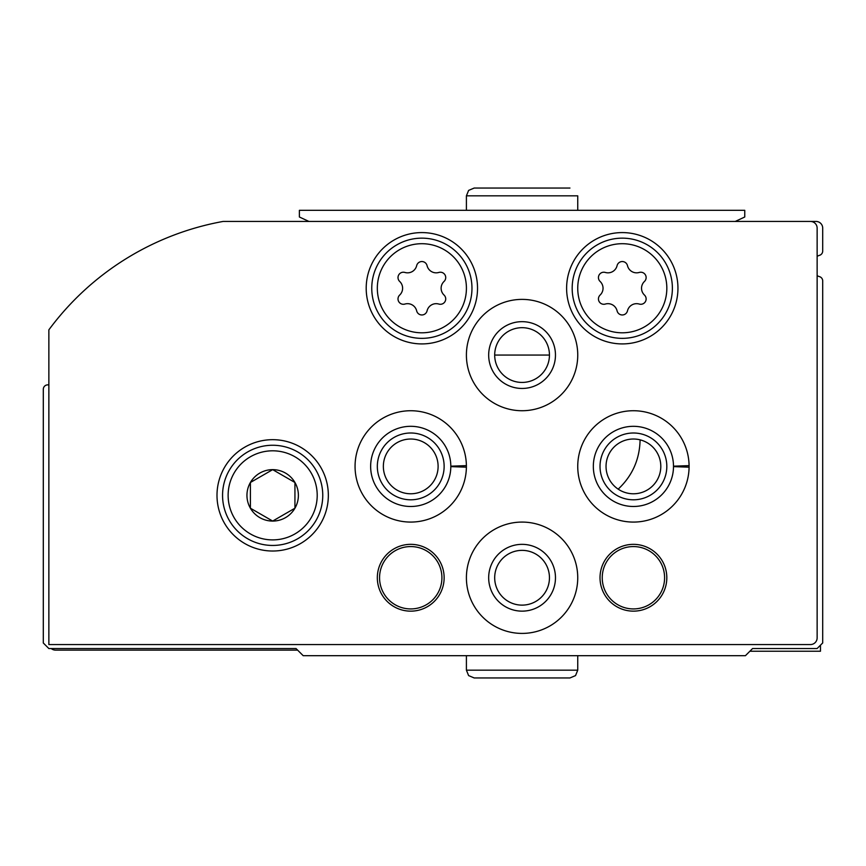 <?xml version="1.0" encoding="UTF-8"?>
<svg xmlns="http://www.w3.org/2000/svg" width="866" height="866" viewBox="0 0 866 866"><rect width="100%" height="100%" fill="white"/><g stroke="black" fill="none" stroke-linecap="round" stroke-linejoin="round"><path stroke-width="1.3" d="M817.136 275.626A11.139 11.139 0 0 0 819.517 276.655A4.449 4.449 0 0 1 822.7 280.92L822.7 642.951L817.093 648.558L752.554 648.558L745.431 655.681L303.176 655.681L296.053 648.558L48.864 648.558L43.3 642.994L43.3 389.31A4.449 4.449 0 0 1 48.864 385.002M752.911 221.447L816.021 221.447A6.679 6.679 0 0 1 822.7 228.126L822.7 251.043A4.449 4.449 0 0 1 819.517 255.318A11.139 11.139 0 0 0 817.136 256.347M297.612 650.117L55.543 650.117A6.679 6.679 0 0 1 51.256 648.558M618.183 489.149C632.375 475.78 639.682 459.348 640.093 439.852M749.88 651.232L820.47 651.232L820.47 645.17M294.938 508.212L272.671 521.061L250.393 508.212L250.393 482.492L272.671 469.643L294.938 482.492L294.938 508.212L272.671 521.061L250.393 508.212L250.393 482.492L272.671 469.643L294.938 482.492A25.72 25.72 0 0 1 279.328 520.195A25.72 25.72 0 0 1 246.951 495.352A25.72 25.72 0 0 1 294.938 482.492L294.938 508.212M817.136 228.126L817.136 637.874A6.679 6.679 0 0 1 810.457 644.553L48.864 644.553L48.864 329.838A278.354 278.354 0 0 1 223.071 221.447L810.457 221.447A6.679 6.679 0 0 1 817.136 228.126M216.998 495.352A55.673 55.673 0 0 1 300.502 447.137A55.673 55.673 0 0 1 300.502 543.567A55.673 55.673 0 0 1 216.998 495.352M600.019 577.741A33.406 33.406 0 0 1 650.117 548.817A33.406 33.406 0 0 1 650.117 606.676A33.406 33.406 0 0 1 600.019 577.741M466.406 577.741A55.673 55.673 0 0 1 549.91 529.537A55.673 55.673 0 0 1 549.91 625.956A55.673 55.673 0 0 1 466.406 577.741M377.327 577.741A33.406 33.406 0 0 1 427.436 548.817A33.406 33.406 0 0 1 427.436 606.676A33.406 33.406 0 0 1 377.327 577.741M466.395 465.637A55.673 55.673 0 0 0 382.675 418.321A55.673 55.673 0 0 0 382.675 514.491A55.673 55.673 0 0 0 466.395 467.175A55.673 55.673 0 0 1 382.675 514.491A55.673 55.673 0 0 1 382.675 418.321A55.673 55.673 0 0 1 466.395 467.175L450.818 466.622A40.085 40.085 0 0 1 390.62 501.078A40.085 40.085 0 0 1 390.62 431.723A40.085 40.085 0 0 1 450.818 466.179L466.395 465.637L450.818 466.179A40.085 40.085 0 0 0 390.62 431.723A40.085 40.085 0 0 0 390.62 501.078A40.085 40.085 0 0 0 450.818 466.622M689.087 465.637A55.673 55.673 0 0 0 605.356 418.321A55.673 55.673 0 0 0 605.356 514.491A55.673 55.673 0 0 0 689.087 467.175A55.673 55.673 0 0 1 605.356 514.491A55.673 55.673 0 0 1 605.356 418.321A55.673 55.673 0 0 1 689.087 467.175L673.499 466.622A40.085 40.085 0 0 1 613.312 501.078A40.085 40.085 0 0 1 613.312 431.723A40.085 40.085 0 0 1 673.499 466.179L689.087 465.637L673.499 466.179A40.085 40.085 0 0 0 613.312 431.723A40.085 40.085 0 0 0 613.312 501.078A40.085 40.085 0 0 0 673.499 466.622M466.406 355.06A55.673 55.673 0 0 1 549.91 306.845A55.673 55.673 0 0 1 549.91 403.275A55.673 55.673 0 0 1 466.406 355.06M566.613 288.259A55.673 55.673 0 0 1 650.117 240.044A55.673 55.673 0 0 1 650.117 336.463A55.673 55.673 0 0 1 566.613 288.259M366.199 288.259A55.673 55.673 0 0 1 449.703 240.044A55.673 55.673 0 0 1 449.703 336.463A55.673 55.673 0 0 1 366.199 288.259M371.763 288.259A50.109 50.109 0 0 1 446.921 244.861A50.109 50.109 0 0 1 446.921 331.646A50.109 50.109 0 0 1 371.763 288.259A50.109 50.109 0 0 1 446.921 244.861A50.109 50.109 0 0 1 446.921 331.646A50.109 50.109 0 0 1 371.763 288.259M399.681 295.057A9.353 9.353 0 0 0 399.681 281.45A5.348 5.348 0 0 1 404.887 272.444A9.353 9.353 0 0 0 416.665 265.646A5.348 5.348 0 0 1 427.068 265.646A9.353 9.353 0 0 0 438.845 272.444A5.348 5.348 0 0 1 444.052 281.45A9.353 9.353 0 0 0 444.052 295.057A5.348 5.348 0 0 1 438.845 304.063A9.353 9.353 0 0 0 427.068 310.862A5.348 5.348 0 0 1 416.665 310.862A9.353 9.353 0 0 0 404.887 304.063A5.348 5.348 0 0 1 399.681 295.057M572.177 288.259A50.109 50.109 0 0 1 647.335 244.861A50.109 50.109 0 0 1 647.335 331.646A50.109 50.109 0 0 1 572.177 288.259A50.109 50.109 0 0 1 647.335 244.861A50.109 50.109 0 0 1 647.335 331.646A50.109 50.109 0 0 1 572.177 288.259M600.106 295.057A9.353 9.353 0 0 0 600.106 281.45A5.348 5.348 0 0 1 605.302 272.444A9.353 9.353 0 0 0 617.079 265.646A5.348 5.348 0 0 1 627.482 265.646A9.353 9.353 0 0 0 639.26 272.444A5.348 5.348 0 0 1 644.466 281.45A9.353 9.353 0 0 0 644.466 295.057A5.348 5.348 0 0 1 639.26 304.063A9.353 9.353 0 0 0 627.482 310.862A5.348 5.348 0 0 1 617.079 310.862A9.353 9.353 0 0 0 605.302 304.063A5.348 5.348 0 0 1 600.106 295.057M488.673 355.06A33.406 33.406 0 0 1 538.771 326.136A33.406 33.406 0 0 1 538.771 383.984A33.406 33.406 0 0 1 488.673 355.06M494.692 355.06A27.376 27.376 0 0 1 535.762 331.353A27.376 27.376 0 0 1 535.762 378.767A27.376 27.376 0 0 1 494.692 355.06L549.455 355.06M600.019 466.406A33.406 33.406 0 0 1 650.117 437.471A33.406 33.406 0 0 1 650.117 495.33A33.406 33.406 0 0 1 600.019 466.406M606.038 466.406A27.376 27.376 0 0 1 647.108 442.688A27.376 27.376 0 0 1 647.108 490.113A27.376 27.376 0 0 1 606.038 466.406M377.327 466.406A33.406 33.406 0 0 1 427.436 437.471A33.406 33.406 0 0 1 427.436 495.33A33.406 33.406 0 0 1 377.327 466.406M383.357 466.406A27.376 27.376 0 0 1 424.416 442.688A27.376 27.376 0 0 1 424.416 490.113A27.376 27.376 0 0 1 383.357 466.406M379.557 577.741A31.176 31.176 0 0 1 426.321 550.744A31.176 31.176 0 0 1 426.321 604.749A31.176 31.176 0 0 1 379.557 577.741M488.673 577.741A33.406 33.406 0 0 1 538.771 548.817A33.406 33.406 0 0 1 538.771 606.676A33.406 33.406 0 0 1 488.673 577.741M494.692 577.741A27.376 27.376 0 0 1 535.762 554.034A27.376 27.376 0 0 1 535.762 601.459A27.376 27.376 0 0 1 494.692 577.741M602.238 577.741A31.176 31.176 0 0 1 649.002 550.744A31.176 31.176 0 0 1 649.002 604.749A31.176 31.176 0 0 1 602.238 577.741M222.562 495.352A50.109 50.109 0 0 1 297.72 451.965A50.109 50.109 0 0 1 297.72 538.739A50.109 50.109 0 0 1 222.562 495.352A50.109 50.109 0 0 1 297.72 451.965A50.109 50.109 0 0 1 297.72 538.739A50.109 50.109 0 0 1 222.562 495.352M308.935 221.447L299.387 216.998L299.387 210.319L744.76 210.319L744.76 216.998L735.212 221.447M577.741 210.319L577.741 195.835L577.741 210.319M377.327 288.259A44.534 44.534 0 0 1 444.139 249.679A44.534 44.534 0 0 1 444.139 326.828A44.534 44.534 0 0 1 377.327 288.259M577.741 288.259A44.534 44.534 0 0 1 644.553 249.679A44.534 44.534 0 0 1 644.553 326.828A44.534 44.534 0 0 1 577.741 288.259M228.126 495.352A44.534 44.534 0 0 1 294.938 456.783A44.534 44.534 0 0 1 294.938 533.921A44.534 44.534 0 0 1 228.126 495.352M466.406 210.319L466.406 195.835L577.741 195.835M577.741 670.165L466.406 670.165L468.603 675.588L474.2 677.959L569.947 677.959L575.544 675.588L577.741 670.165L577.741 655.681M466.406 195.835L468.603 190.412L474.2 188.041L569.947 188.041M466.406 655.681L466.406 670.165"/></g></svg>
